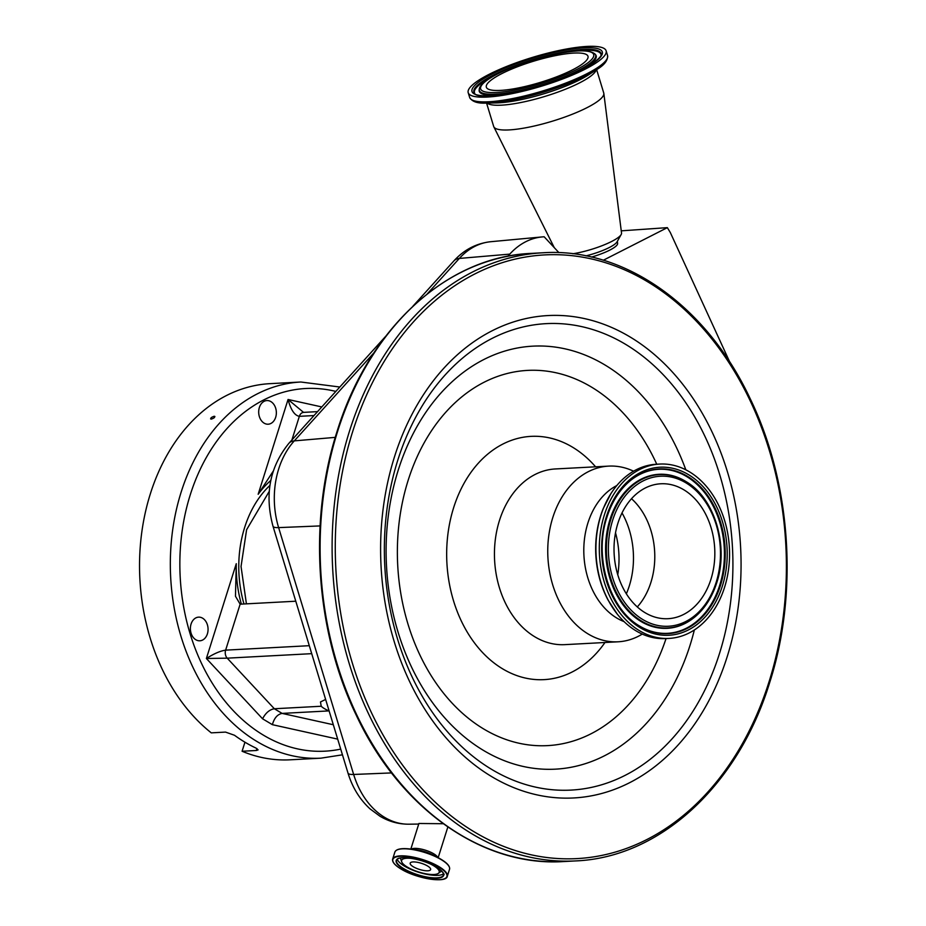 <?xml version="1.0" encoding="UTF-8"?>
<svg xmlns="http://www.w3.org/2000/svg" width="926" height="926" viewBox="0 0 926 926"><rect width="100%" height="100%" fill="white"/><g stroke="black" fill="none" stroke-linecap="round" stroke-linejoin="round"><path stroke-width="1.39" d="M494.206 77.934A53.118 11.112 163.1 0 1 549.859 56.833A53.118 11.112 163.1 0 1 587.987 56.289A53.118 11.112 163.1 0 1 580.116 65.538A53.118 11.112 163.1 0 1 524.475 86.639A53.118 11.112 163.1 0 1 486.335 87.183A53.118 11.112 163.1 0 1 494.206 77.934M595.441 63.327A72.066 15.082 163.1 0 1 519.949 91.952A72.066 15.082 163.1 0 1 468.209 92.693A72.066 15.082 163.1 0 1 478.892 80.145A72.066 15.082 163.1 0 1 554.385 51.52A72.066 15.082 163.1 0 1 606.113 50.78A72.066 15.082 163.1 0 1 595.441 63.327M596.633 69.624L603.74 92.994A57.516 12.038 163.1 0 1 603.833 93.422A57.516 12.038 163.1 0 1 595.221 103.006A57.516 12.038 163.1 0 1 535.923 125.635A57.516 12.038 163.1 0 1 493.836 126.85A57.516 12.038 163.1 0 1 493.674 126.445L486.567 103.064M603.833 93.422L621.531 233.086A33.834 7.084 163.1 0 1 621.172 234.521A33.834 7.084 163.1 0 1 616.473 238.723A33.834 7.084 163.1 0 1 572.87 253.77M621.172 234.521L617.029 241.883A27.583 5.776 163.1 0 1 613.186 245.309A27.583 5.776 163.1 0 1 585.973 255.865M617.376 241.246L617.619 243.469A27.062 5.66 163.1 0 1 613.556 247.96A27.062 5.66 163.1 0 1 591.54 257.069M621.253 230.84L667.345 227.646L603.335 260.229M558.934 252.648L544.164 236.79A78.768 58.72 86.9 0 0 542.15 236.929A78.768 58.72 86.9 0 0 509.786 254.118L507.853 256.247M729.827 362.182L670.285 232.472L667.345 227.646M443.241 823.723L418.911 823.48L410.831 849.096M295.776 601.217L240.135 604.18L235.47 596.24L236.269 563.702A106.015 79.034 86.9 0 0 241.35 604.122M270.797 480.455A106.015 79.034 86.9 0 0 258.169 494.264L273.216 471.16M325.628 699.431L320.477 701.966L321.218 706.249A15.221 4.561 -162.5 0 0 328.996 710.902L329.112 710.925M314.007 415.554L299.353 416.33C294.584 415.473 290.822 409.859 288.055 399.476L303.543 412.383M240.135 604.18L225.631 650.145A6.771 5.047 86.9 0 0 227.217 658.166L206.382 658.49C213.952 653.675 220.365 650.897 225.631 650.145L309.296 645.688M191.069 624.066A11.841 8.832 -93.1 0 1 198.604 617.144A11.841 8.832 -93.1 0 1 207.389 633.859A11.841 8.832 -93.1 0 1 199.866 640.792A11.841 8.832 -93.1 0 1 191.069 624.066M259.361 407.498A11.841 8.832 -93.1 0 1 266.885 400.564A11.841 8.832 -93.1 0 1 275.682 417.279A11.841 8.832 -93.1 0 1 268.146 424.212A11.841 8.832 -93.1 0 1 259.361 407.498M211.29 419.131C210.133 418.274 211.105 417.313 214.207 416.26C215.341 417.082 214.369 418.043 211.29 419.131L210.596 418.888M214.207 416.26L214.901 416.492M242.091 751.252L256.352 750.488L258.099 749.886L255.993 748.092A188.348 140.405 -93.1 0 1 234.498 735.267L225.527 732.096L211.267 732.86A188.348 140.405 -93.1 0 1 150.325 493.905A188.348 140.405 -93.1 0 1 270.056 383.653L300.834 382.01A188.348 140.405 -93.1 0 0 181.102 492.262A188.348 140.405 -93.1 0 0 320.894 758.174L290.116 759.806A188.348 140.405 -93.1 0 1 242.091 751.252L244.95 742.189M311.715 653.663L227.217 658.166L274.339 708.749L321.218 706.249M337.689 739.122L272.383 724.676C274.2 718.101 277.441 714.34 282.106 713.402L328.996 710.902M333.314 724.734L282.106 713.402L274.339 708.749C269.535 709.594 265.612 712.951 262.567 718.796L206.382 658.49L236.269 563.702M413.065 858.61A19.689 5.892 -162.5 0 0 401.699 861.828A19.689 5.892 -162.5 0 0 407.301 867.06A19.689 5.892 -162.5 0 0 438.334 873.368A19.689 5.892 -162.5 0 0 433.518 865.66A19.689 5.892 -162.5 0 0 430.868 864.213M413.274 866.748A10.718 3.206 -162.5 0 0 423.969 870.521A10.718 3.206 -162.5 0 0 430.625 869.583A10.718 3.206 -162.5 0 0 427.546 865.984A10.718 3.206 -162.5 0 0 416.85 862.21A10.718 3.206 -162.5 0 0 410.195 863.136A10.718 3.206 -162.5 0 0 413.274 866.748M642.25 634.102A87.97 65.584 -93.1 0 1 618.07 641.799A87.97 65.584 -93.1 0 1 552.776 517.611A87.97 65.584 -93.1 0 1 608.695 466.114A87.97 65.584 -93.1 0 1 633.569 471.195M624.066 621.612A71.846 53.558 -93.1 0 1 587.906 522.993A71.846 53.558 -93.1 0 1 616.809 485.548M669.07 638.408L665.713 638.581A87.299 65.075 -93.1 0 1 617.283 614.123L608.127 600.175A86.106 64.195 -93.1 0 1 600.604 515.898A86.106 64.195 -93.1 0 1 603.243 508.559L610.859 493.72A87.299 65.075 -93.1 0 1 656.418 464.25L659.775 464.065A87.299 65.075 -93.1 0 1 724.572 587.304A87.299 65.075 -93.1 0 1 669.07 638.408A87.299 65.075 -93.1 0 1 604.284 515.169A87.299 65.075 -93.1 0 1 659.775 464.065M617.283 614.123A87.299 65.075 -93.1 0 1 600.916 515.342A87.299 65.075 -93.1 0 1 610.859 493.72M631.509 498.72A67.552 50.363 -93.1 0 1 650.92 582.35A67.552 50.363 -93.1 0 1 637.285 606.958M710.971 579.155A67.552 50.363 -93.1 0 1 668.028 618.695A67.552 50.363 -93.1 0 1 617.885 523.317A67.552 50.363 -93.1 0 1 660.828 483.777A67.552 50.363 -93.1 0 1 710.971 579.155M584.954 64.832A59.102 12.374 163.1 0 1 506.719 91.419A59.102 12.374 163.1 0 1 489.379 78.629A59.102 12.374 163.1 0 1 567.603 52.041A59.102 12.374 163.1 0 1 584.954 64.832M479.24 89.301C479.518 86.28 482.735 82.784 488.905 78.803C513.259 63.061 581.887 42.758 595.071 54.102A60.769 12.721 163.1 0 1 586.621 65.688A60.769 12.721 163.1 0 1 520.47 90.389A60.769 12.721 163.1 0 1 479.24 89.301L479.147 90.158A61.104 12.79 163.1 0 0 499.461 94.718M595.071 54.102L595.626 54.761A61.104 12.79 163.1 0 1 587.13 66.417A61.104 12.79 163.1 0 1 581.285 69.855M474.783 93.48A66.105 13.832 163.1 0 1 484.252 81.268A66.105 13.832 163.1 0 1 494.646 75.423M574.548 51.15A66.105 13.832 163.1 0 1 601.09 55.097M483.742 80.539A66.452 13.902 163.1 0 1 556.075 53.523A66.452 13.902 163.1 0 1 601.171 54.715C600.916 54.472 603.069 56.046 591.783 63.952C564.432 83.907 476.913 103.214 474.506 93.202A66.452 13.902 163.1 0 1 483.742 80.539M482.087 79.682A68.119 14.26 163.1 0 1 572.245 49.043A68.119 14.26 163.1 0 1 592.246 63.778A68.119 14.26 163.1 0 1 502.077 94.429A68.119 14.26 163.1 0 1 482.087 79.682M606.113 50.78L607.56 55.514A72.066 15.082 163.1 0 1 596.876 68.049A72.066 15.082 163.1 0 1 521.384 96.674A72.066 15.082 163.1 0 1 469.644 97.415C472.052 101.744 477.758 103.619 486.763 103.064A70.885 14.839 163.1 0 0 596.402 69.774A70.885 14.839 163.1 0 0 596.471 69.728L588.716 74.751A59.889 12.536 163.1 0 1 588.647 74.798A59.889 12.536 163.1 0 1 496.012 102.925L486.763 103.064M596.194 69.901A57.516 12.038 163.1 0 1 587.697 78.247A57.516 12.038 163.1 0 1 531.003 100.251A57.516 12.038 163.1 0 1 487.088 103.052M337.527 431.655A304.515 227.009 -93.1 0 1 531.107 253.4C446.645 256.733 368.421 328.869 336.925 431.91C308.092 521.465 315.535 630.942 356.151 714.988C399.696 808.386 482.226 866.921 563.54 861.562A304.515 227.009 -93.1 0 1 337.527 431.655M543.111 252.763C624.066 247.439 706.249 305.395 749.91 398.111C791.035 482.319 798.71 592.42 769.726 682.416C738.23 785.445 660.018 857.58 575.544 860.925A304.515 227.009 -93.1 0 1 349.53 431.007A304.515 227.009 -93.1 0 1 543.111 252.763L531.107 253.4M352.586 431.863A302.258 225.331 -93.1 0 1 647.552 281.724A302.258 225.331 -93.1 0 1 769.078 681.652A302.258 225.331 -93.1 0 1 474.112 831.791A302.258 225.331 -93.1 0 1 352.586 431.863M542.15 236.929L490.861 241.698A76.742 57.215 86.9 0 0 459.331 258.435L509.786 254.118M490.861 241.698C476.392 243.306 464.088 249.696 453.948 260.843A22.56 12.084 42.1 0 1 459.331 258.435L427.199 293.959M437.79 857.522A14.318 4.294 -162.5 0 0 433.738 853.807A14.318 4.294 -162.5 0 0 411.248 849.154M449.365 867.141A28.451 8.519 -162.5 0 0 441.227 859.421A28.451 8.519 -162.5 0 0 438.23 857.754L432.465 854.756A15.811 4.734 -162.5 0 0 417.198 849.941L410.75 849.084A28.451 8.519 -162.5 0 0 396.247 850.392M373.93 352.841L294.294 440.88A76.742 57.215 86.9 0 0 278.622 527.612L353.639 774.46L391.524 772.921M385.586 336.416L288.912 443.288C269.767 466.947 264.466 494.6 272.996 526.223L348.002 773.083A22.56 4.723 163.1 0 0 353.639 774.46A76.742 57.215 86.9 0 0 409.003 824.198L418.726 824.059M272.996 526.223A22.56 4.723 -16.9 0 0 278.622 527.612L320.083 525.922M288.912 443.288A22.56 12.084 42.1 0 1 294.294 440.88L335.247 437.373M449.527 869.294A28.648 8.577 -162.5 0 0 441.274 859.664A28.648 8.577 -162.5 0 0 412.683 849.57A28.648 8.577 -162.5 0 0 394.881 852.07C396.27 848.945 401.56 847.95 410.75 849.084A28.451 8.519 -162.5 0 1 438.23 857.754L441.227 859.421C447.408 863.171 450.175 866.47 449.527 869.294L447.304 876.332A28.648 8.577 -162.5 0 0 439.051 866.701A28.648 8.577 -162.5 0 0 410.461 856.608A28.648 8.577 -162.5 0 0 392.659 859.108A28.648 8.577 -162.5 0 0 393.33 862.268M444.943 878.543A28.648 8.577 -162.5 0 0 447.304 876.332C446.182 883.566 416.121 878.496 400.958 868.97C394.777 865.22 392.011 861.932 392.659 859.108L394.881 852.07M401.027 868.993A28.359 8.496 -162.5 0 0 439.433 879.7A28.359 8.496 -162.5 0 0 438.774 866.979A28.359 8.496 -162.5 0 0 400.368 856.272A28.359 8.496 -162.5 0 0 401.027 868.993M303.207 412.313L303.659 412.371A6.771 5.047 86.9 0 0 299.353 416.33L291.898 439.989M258.169 494.264L288.055 399.476L321.797 406.942M403.342 868.866A24.875 7.454 -162.5 0 0 437.037 878.265A24.875 7.454 -162.5 0 0 436.459 867.106A24.875 7.454 -162.5 0 0 402.752 857.707A24.875 7.454 -162.5 0 0 403.342 868.866M398.249 858.576A24.585 7.362 -162.5 0 0 396.536 860.323A24.585 7.362 -162.5 0 0 403.62 868.588A24.585 7.362 -162.5 0 0 428.148 877.246A24.585 7.362 -162.5 0 0 443.427 875.105A24.585 7.362 -162.5 0 0 443.033 872.697M272.383 724.676L262.567 718.796M243.978 603.983A102.636 76.511 -93.1 0 1 244.661 527.438A102.636 76.511 -93.1 0 1 269.952 485.374M335.825 391.42A181.577 135.358 86.9 0 0 190.258 494.82A181.577 135.358 86.9 0 0 210.179 679.742A181.577 135.358 86.9 0 0 340.722 749.099M397.323 859.235A24.585 7.362 -162.5 0 0 404.407 866.076A24.585 7.362 -162.5 0 0 443.415 873.762M400.726 857.951A21.31 6.378 -162.5 0 0 400.831 859.351L401.699 861.828M438.334 873.368L440.475 871.852A21.31 6.378 -162.5 0 0 441.355 870.764M256.352 750.488L256.953 748.59M394.441 456.958A241.512 180.038 -93.1 0 1 630.12 336.995A241.512 180.038 -93.1 0 1 727.234 656.557A241.512 180.038 -93.1 0 1 491.544 776.52A241.512 180.038 -93.1 0 1 394.441 456.958M397.729 460.372A233.537 174.1 -93.1 0 1 625.64 344.368A233.537 174.1 -93.1 0 1 719.537 653.374A233.537 174.1 -93.1 0 1 491.637 769.379A233.537 174.1 -93.1 0 1 397.729 460.372M694.35 629.958A211.788 157.883 -93.1 0 1 690.078 645.167A211.788 157.883 -93.1 0 1 483.395 750.361A211.788 157.883 -93.1 0 1 398.238 470.13A211.788 157.883 -93.1 0 1 539.001 345.988A211.788 157.883 -93.1 0 1 685.807 469.771M666.049 638.57A187.862 140.046 -93.1 0 1 482.55 728.276A187.862 140.046 -93.1 0 1 408.135 480.374A187.862 140.046 -93.1 0 1 526.35 370.469A187.862 140.046 -93.1 0 1 656.754 464.227M604.967 642.505A121.804 90.806 -93.1 0 1 488.882 658.687A121.804 90.806 -93.1 0 1 453.647 507.668A121.804 90.806 -93.1 0 1 595.592 466.808M618.07 641.799L564.767 644.646A87.97 65.584 -93.1 0 1 499.473 520.447A87.97 65.584 -93.1 0 1 555.403 468.95L608.695 466.114M606.461 516.465A84.139 62.725 -93.1 0 1 688.562 474.679A84.139 62.725 -93.1 0 1 722.396 585.996A84.139 62.725 -93.1 0 1 640.283 627.793A84.139 62.725 -93.1 0 1 606.461 516.465M606.958 516.916A82.472 61.475 -93.1 0 1 631.335 479.83A82.472 61.475 -93.1 0 1 703.61 490.282A82.472 61.475 -93.1 0 1 720.497 585.348A82.472 61.475 -93.1 0 1 639.114 625.756C609.169 608.301 593.659 556.341 606.981 517.078C612.144 501.07 620.27 488.65 631.335 479.83M622.017 512.935A72.807 54.275 -93.1 0 1 629.31 585.869A72.807 54.275 -93.1 0 1 626.335 593.832M615.512 532.797A74.439 55.491 -93.1 0 1 617.746 574.768M612.676 520.192A75.11 56 -93.1 0 1 685.981 482.886A75.11 56 -93.1 0 1 716.18 582.269A75.11 56 -93.1 0 1 642.875 619.587A75.11 56 -93.1 0 1 612.676 520.192M716.585 582.998A76.777 57.238 -93.1 0 1 693.805 617.804A76.777 57.238 -93.1 0 1 626.508 608.058A76.777 57.238 -93.1 0 1 610.778 519.544A76.777 57.238 -93.1 0 1 686.56 481.925L686.108 481.647A77.124 57.493 -93.1 0 1 686.328 481.786M693.597 617.966A77.124 57.493 -93.1 0 1 693.389 618.128A77.124 57.493 -93.1 0 1 625.791 608.347A77.124 57.493 -93.1 0 1 610.002 519.44A77.124 57.493 -93.1 0 1 686.108 481.647M631.127 479.992A82.125 61.22 -93.1 0 1 702.996 490.676A82.125 61.22 -93.1 0 1 719.722 585.244A82.125 61.22 -93.1 0 1 638.894 625.617M468.209 92.693L469.644 97.415M554.28 247.659L493.836 126.85M447.848 826.976L438.16 857.707M348.002 773.083C352.378 787.436 359.716 799.358 370.018 808.861L379.984 816.234C389.013 821.605 398.689 824.267 409.003 824.198M453.948 260.843L412.927 306.205M607.56 55.514C607.965 60.445 604.273 65.179 596.471 69.728M303.659 412.371L317.549 411.63M396.536 860.323C396.779 854.767 423.344 858.657 436.389 867.083C443.045 872.026 445.383 874.7 443.427 875.105M339.819 387.022L300.834 382.01M269.281 491.312L246.605 529.718L241.038 566.492L246.42 603.845M342.458 754.817L320.894 758.174M575.544 860.925L563.54 861.562M693.389 618.128L693.805 617.804C704.281 609.424 711.909 597.791 716.701 582.882C728.982 546.433 714.814 498.535 686.56 481.925"/></g></svg>

